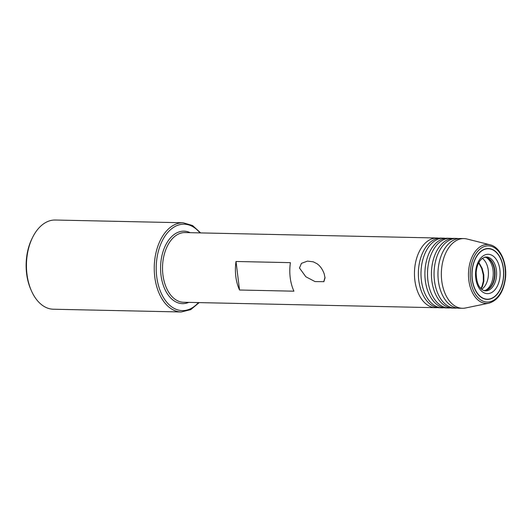 <?xml version="1.0" encoding="UTF-8"?>
<svg xmlns="http://www.w3.org/2000/svg" width="532" height="532" viewBox="0 0 532 532"><rect width="100%" height="100%" fill="white"/><g stroke="black" fill="none" stroke-linecap="round" stroke-linejoin="round"><path stroke-width="0.8" d="M452.014 238.469A34.853 21.792 91.2 0 0 450.059 238.289A34.853 21.792 91.2 0 0 428.054 266.086A34.853 21.792 91.2 0 0 448.556 307.981A34.853 21.792 91.2 0 0 450.518 307.882M445.49 238.329A34.853 21.792 91.2 0 0 443.535 238.15A34.853 21.792 91.2 0 0 421.53 265.94A34.853 21.792 91.2 0 0 442.032 307.842A34.853 21.792 91.2 0 0 443.994 307.742M458.544 238.609A34.853 21.792 91.2 0 0 456.589 238.429A34.853 21.792 91.2 0 0 434.584 266.226A34.853 21.792 91.2 0 0 455.086 308.121A34.853 21.792 91.2 0 0 457.048 308.021M438.96 238.19A34.853 21.792 91.2 0 0 437.005 238.004A34.853 21.792 91.2 0 0 415 265.8A34.853 21.792 91.2 0 0 435.502 307.702A34.853 21.792 91.2 0 0 437.464 307.602M472.303 268.82A25.443 15.907 -88.8 0 1 475.402 258.466A25.443 15.907 -88.8 0 1 494.747 250.831A25.443 15.907 -88.8 0 1 503.332 279.114A25.443 15.907 -88.8 0 1 490.843 298.831A25.443 15.907 -88.8 0 1 474.743 288.916A25.443 15.907 -88.8 0 1 472.303 268.82M448.556 307.981L445.949 307.922A34.853 21.792 -88.8 0 1 433.008 300.653A34.853 21.792 -88.8 0 1 425.447 266.027A34.853 21.792 -88.8 0 1 434.205 244.939A34.853 21.792 -88.8 0 1 447.445 238.23L450.059 238.289M455.086 308.121L452.473 308.068A34.853 21.792 -88.8 0 1 439.532 300.793A34.853 21.792 -88.8 0 1 431.971 266.166A34.853 21.792 -88.8 0 1 440.735 245.079A34.853 21.792 -88.8 0 1 453.976 238.369L456.589 238.429M442.032 307.842L439.419 307.782A34.853 21.792 -88.8 0 1 426.478 300.507A34.853 21.792 -88.8 0 1 418.917 265.887A34.853 21.792 -88.8 0 1 427.681 244.8A34.853 21.792 -88.8 0 1 440.922 238.09L443.535 238.15M462.388 308.281L459.003 308.208A34.853 21.792 -88.8 0 1 446.062 300.932A34.853 21.792 -88.8 0 1 438.501 266.306A34.853 21.792 -88.8 0 1 447.259 245.225A34.853 21.792 -88.8 0 1 460.499 238.516L463.891 238.589A34.853 21.792 91.2 0 0 441.886 266.379A34.853 21.792 91.2 0 0 462.388 308.281A34.853 21.792 91.2 0 0 465.473 307.995L488.895 303.18A29.479 18.434 -88.8 0 1 468.945 267.982A29.479 18.434 -88.8 0 1 490.152 244.82L466.963 239.001A34.853 21.792 91.2 0 0 463.891 238.589M316.966 263.692L313.341 261.85L307.489 261.106L301.451 263.353L299.469 267.988L305.834 276.76L315.024 281.588L323.882 281.674L325.025 277.864L324.188 273.84C322.518 269.232 320.118 265.847 316.966 263.692M27.145 255.599A44.615 27.897 91.2 0 0 31.428 290.838A44.615 27.897 91.2 0 0 53.386 309.225L181.179 311.978A44.615 27.897 -88.8 0 1 154.938 258.353A44.615 27.897 -88.8 0 1 183.108 222.775L55.308 220.022A44.615 27.897 91.2 0 0 32.578 237.452A44.615 27.897 91.2 0 0 27.145 255.599M32.578 237.452L31.96 238.702A42.494 26.567 91.2 0 0 26.786 255.992A42.494 26.567 91.2 0 0 30.863 289.554L31.428 290.838M293.93 291.184A34.853 21.792 -88.8 0 1 290.339 263.114A34.853 21.792 -88.8 0 1 290.406 262.655L236.015 261.485A34.853 21.792 91.2 0 0 235.949 261.943A34.853 21.792 91.2 0 0 239.54 290.013L293.93 291.184M236.015 261.485L239.54 290.013M323.835 281.721A6.69 0.465 -71.1 0 1 324.992 277.431M484.26 257.295A16.632 10.401 -88.8 0 1 485.018 257.269A16.632 10.401 -88.8 0 1 495.013 275.117A16.632 10.401 -88.8 0 1 484.3 290.525A16.632 10.401 -88.8 0 1 483.541 290.465M484.798 257.269A16.632 10.401 -88.8 0 1 486.807 257.694A16.632 10.401 -88.8 0 1 494.58 275.104A16.632 10.401 -88.8 0 1 486.108 290.173A16.632 10.401 -88.8 0 1 484.08 290.519M485.975 257.441A17.237 10.773 -88.8 0 1 493.204 275.111A17.237 10.773 -88.8 0 1 485.264 290.392M482.278 258.359A16.731 10.46 -88.8 0 1 488.403 274.978A16.731 10.46 -88.8 0 1 481.613 289.315M481.008 288.776L482.497 286.369L483.854 281.195L483.801 274.878L482.158 268.374L478.873 262.509M478.674 262.894L481.659 268.361L483.295 274.864L483.349 281.182L481.999 286.356L480.728 288.49M472.103 272.118A25.237 15.78 -88.8 0 1 488.363 248.737A25.237 15.78 -88.8 0 1 503.531 275.815A25.237 15.78 -88.8 0 1 487.272 299.19A25.237 15.78 -88.8 0 1 472.103 272.118M470.68 268.281A28.11 17.576 91.2 0 0 483.901 301.484A28.11 17.576 91.2 0 0 504.954 279.652A28.11 17.576 91.2 0 0 491.734 246.442A28.11 17.576 91.2 0 0 470.68 268.281M437.005 238.004L185.07 232.577A34.853 21.792 91.2 0 0 163.065 260.374A34.853 21.792 91.2 0 0 183.567 302.269L435.502 307.702M188.707 302.382A36.249 22.663 -88.8 0 1 161.13 260.068A36.249 22.663 -88.8 0 1 190.203 232.69M199.959 232.896A43.218 27.026 91.2 0 0 156.88 258.658A43.218 27.026 91.2 0 0 167.999 303.599A43.218 27.026 91.2 0 0 198.456 302.588M484.885 257.129A16.938 10.593 -88.8 0 1 496.569 275.164A16.938 10.593 -88.8 0 1 484.16 290.658C479.073 288.896 476.406 282.884 476.167 272.637C476.512 267.875 477.743 263.965 479.871 260.906L481.926 258.638L484.885 257.129M475.561 272.524A19.684 12.309 -88.8 0 1 488.974 254.336A19.684 12.309 -88.8 0 1 500.073 275.403A19.684 12.309 -88.8 0 1 486.654 293.591A19.684 12.309 -88.8 0 1 475.561 272.524M480.842 288.61L482.118 286.462L483.488 281.248L483.448 274.878L481.806 268.321L478.753 262.735M488.895 303.18C497.573 300.6 503.026 292.813 505.247 279.825C507.721 264.138 500.712 247.121 490.152 244.82M181.179 311.978L190.715 309.651L199.174 302.608M200.677 232.916L192.531 225.515L183.108 222.775"/></g></svg>
